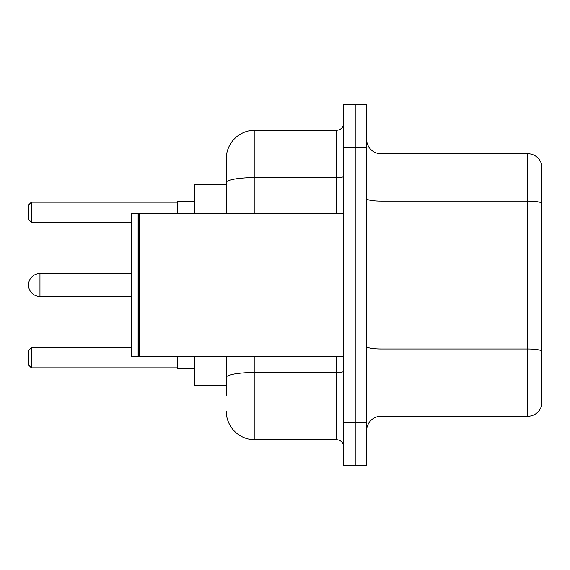 <?xml version="1.0" encoding="UTF-8"?>
<svg xmlns="http://www.w3.org/2000/svg" width="570" height="570" viewBox="0 0 570 570"><rect width="100%" height="100%" fill="white"/><g stroke="black" fill="none" stroke-linecap="round" stroke-linejoin="round"><path stroke-width="0.85" d="M226.247 184.694L194.726 184.694L194.726 213.351M226.247 385.306L194.726 385.306L194.726 356.649M226.247 395.338L226.247 356.649M343.753 422.562L343.753 465.555L355.217 465.555L355.217 422.562L355.217 465.555L366.681 465.555L366.681 422.562L355.217 422.562L355.217 147.438L355.217 422.562L343.753 422.562L343.753 147.438L355.217 147.438L355.217 104.445L355.217 147.438L366.681 147.438L366.681 422.562M366.681 147.438L366.681 104.445L343.753 104.445L343.753 147.438M254.911 356.649L254.911 439.762L336.585 439.762L336.585 356.649M226.247 213.351L226.247 158.902A28.657 28.657 0 0 1 254.911 130.238L336.585 130.238A7.168 7.168 0 0 0 343.753 123.077M226.247 158.902L226.247 174.662M343.753 446.923A7.168 7.168 0 0 0 336.585 439.762M254.911 439.762A28.657 28.657 0 0 1 226.247 411.098M366.681 430.592A14.328 14.328 0 0 1 381.009 416.257L527.742 416.257L527.742 153.743L381.009 153.743A14.328 14.328 0 0 1 366.681 139.408A14.328 14.328 0 0 0 381.009 153.743L381.009 416.257M541.5 164.06A14.328 14.328 0 0 0 527.742 153.743A14.328 14.328 0 0 1 541.5 164.06L541.5 405.94A14.328 14.328 0 0 1 527.742 416.257M541.5 203.098L541.5 350.778A14.328 2.487 180 0 0 527.742 348.99L381.009 348.99A14.328 2.487 0 0 1 366.681 346.496M39.964 273.536A11.464 11.464 0 0 0 28.5 285A11.464 11.464 0 0 1 39.964 273.536A11.464 11.464 0 0 0 28.5 285A11.464 11.464 0 0 1 39.964 273.536A11.464 11.464 0 0 0 28.5 285A11.464 11.464 0 0 0 39.964 296.464L39.964 273.536L131.67 273.536M139.557 356.649L138.838 355.929L138.838 214.071L139.557 213.351L139.557 356.649L343.753 356.649M138.118 356.649L131.67 356.649L131.67 213.351L138.118 213.351L138.118 356.649L138.838 355.929M177.526 356.649L177.526 368.826L194.726 368.826M194.726 201.174L177.526 201.174L177.526 213.351M31.364 367.828L28.5 364.957L28.5 350.628L31.364 347.764L31.364 367.828L177.526 367.828M31.364 347.764L131.67 347.764M31.364 222.236L28.5 219.372L28.5 205.043L31.364 202.172L31.364 222.236L131.67 222.236M31.364 202.172L177.526 202.172M343.753 371.241A7.168 1.247 0 0 1 336.585 372.488L254.911 372.488A28.657 4.973 180 0 0 226.247 377.468M254.911 130.238L254.911 177.605L336.585 177.605L336.585 130.238M226.247 182.585A28.657 4.973 180 0 1 254.911 177.605L254.911 213.351M336.585 213.351L336.585 177.605A7.168 1.247 0 0 0 343.753 176.358M541.5 202.899A14.328 2.487 180 0 0 527.742 201.103L381.009 201.103A14.328 2.487 0 0 1 366.681 198.617M138.838 214.071L138.118 213.351M139.557 213.351L343.753 213.351M131.67 296.464L39.964 296.464"/></g></svg>

